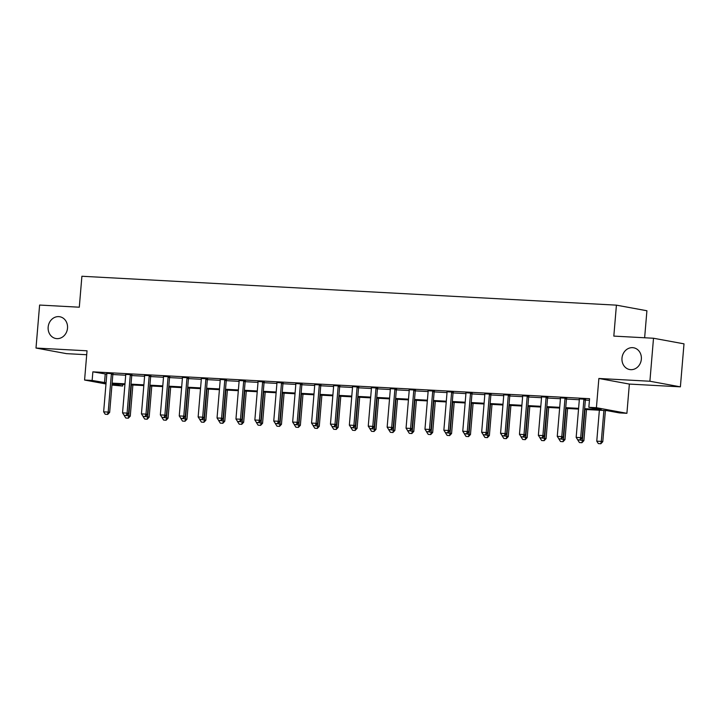 <?xml version="1.0" encoding="UTF-8"?>
<svg xmlns="http://www.w3.org/2000/svg" width="720" height="720" viewBox="0 0 720 720"><rect width="100%" height="100%" fill="white"/><g stroke="black" fill="none" stroke-linecap="round" stroke-linejoin="round"><path stroke-width="1.08" d="M67.518 328.158A11.061 9.675 100.4 0 1 55.845 338.508A11.061 9.675 100.4 0 1 48.159 327.114A11.061 9.675 100.4 0 1 59.841 316.755A11.061 9.675 100.4 0 1 67.518 328.158M641.349 359.181A11.061 9.675 100.4 0 1 629.676 369.54A11.061 9.675 100.4 0 1 621.99 358.137A11.061 9.675 100.4 0 1 633.672 347.787A11.061 9.675 100.4 0 1 641.349 359.181M122.76 384.444L122.625 386.046L111.951 385.065M644.634 337.77L646.911 310.752L616.419 305.154L81.9 276.255L79.299 307.206L39.609 305.055L36 348.048L66.492 353.646L86.706 354.735M616.419 305.154L613.818 336.105L653.508 338.247L684 343.845L680.391 386.838L649.899 381.24L598.869 378.477L596.412 407.709L626.904 413.307L619.344 412.902L606.987 410.625L584.577 409.419M598.869 378.477L629.361 384.075L680.391 386.838M629.361 384.075L626.904 413.307M653.508 338.247L649.899 381.24M584.64 408.672L601.218 409.572L588.852 407.304L589.572 398.7L92.862 371.844L106.803 374.202M113.157 373.455L112.95 374.013A1.728 1.512 -79.6 0 0 112.842 374.526L125.703 375.228M132.057 374.472L131.85 375.03A1.728 1.512 -79.6 0 0 131.742 375.552L144.603 376.245M150.957 375.498L150.759 376.056A1.728 1.512 -79.6 0 0 150.642 376.569L163.503 377.271M169.866 376.515L169.659 377.073A1.728 1.512 -79.6 0 0 169.542 377.595L182.403 378.288M188.766 377.541L188.559 378.099A1.728 1.512 -79.6 0 0 188.442 378.612L201.303 379.314M207.666 378.558L207.459 379.116A1.728 1.512 -79.6 0 0 207.342 379.638L220.212 380.331M226.566 379.584L226.359 380.142A1.728 1.512 -79.6 0 0 226.242 380.655L239.112 381.357M245.466 380.601L245.259 381.159A1.728 1.512 -79.6 0 0 245.142 381.681L258.012 382.374M264.366 381.627L264.159 382.185A1.728 1.512 -79.6 0 0 264.042 382.707L276.912 383.4M283.266 382.653L283.059 383.211A1.728 1.512 -79.6 0 0 282.951 383.724L295.812 384.417M302.166 383.67L301.959 384.228A1.728 1.512 -79.6 0 0 301.851 384.75L314.712 385.443M321.066 384.696L320.859 385.254A1.728 1.512 -79.6 0 0 320.751 385.767L333.612 386.469M339.966 385.713L339.768 386.271A1.728 1.512 -79.6 0 0 339.651 386.793L352.512 387.486M358.875 386.739L358.668 387.297A1.728 1.512 -79.6 0 0 358.551 387.81L371.412 388.512M377.775 387.756L377.568 388.314A1.728 1.512 -79.6 0 0 377.451 388.836L390.321 389.529M396.675 388.782L396.468 389.34A1.728 1.512 -79.6 0 0 396.351 389.853L409.221 390.555M415.575 389.799L415.368 390.357A1.728 1.512 -79.6 0 0 415.251 390.879L428.121 391.572M434.475 390.825L434.268 391.383A1.728 1.512 -79.6 0 0 434.151 391.896L447.021 392.598M453.375 391.842L453.168 392.409A1.728 1.512 -79.6 0 0 453.051 392.922L465.921 393.615M472.275 392.868L472.068 393.426A1.728 1.512 -79.6 0 0 471.96 393.948L484.821 394.641M491.175 393.894L490.968 394.452A1.728 1.512 -79.6 0 0 490.86 394.965L503.721 395.658M510.075 394.911L509.877 395.469A1.728 1.512 -79.6 0 0 509.76 395.991L522.621 396.684M528.984 395.937L528.777 396.495A1.728 1.512 -79.6 0 0 528.66 397.008L541.521 397.71M547.884 396.954L547.677 397.512A1.728 1.512 -79.6 0 0 547.56 398.034L560.421 398.727M566.784 397.98L566.577 398.538A1.728 1.512 -79.6 0 0 566.46 399.051L579.33 399.753M585.684 398.997L585.477 399.555A1.728 1.512 -79.6 0 0 585.36 400.077L589.446 400.293M585.585 399.258L579.294 398.925M566.685 398.241L560.394 397.899M547.785 397.215L541.494 396.873M528.885 396.198L522.594 395.856M509.985 395.172L503.685 394.83M491.085 394.155L484.785 393.813M472.176 393.129L465.885 392.787M453.276 392.112L446.985 391.77M434.376 391.086L428.085 390.744M415.476 390.06L409.185 389.727M396.576 389.043L390.285 388.701M377.676 388.017L371.385 387.684M358.776 387L352.485 386.658M339.876 385.974L333.585 385.632M320.976 384.957L314.676 384.615M302.076 383.931L295.776 383.589M283.167 382.914L276.876 382.572M264.267 381.888L257.976 381.546M245.367 380.871L239.076 380.529M226.467 379.845L220.176 379.503M207.567 378.819L201.276 378.486M188.667 377.802L182.376 377.46M169.767 376.776L163.476 376.443M150.867 375.759L144.576 375.417M131.967 374.733L125.667 374.391M113.067 373.716L106.767 373.374M105.984 383.967L84.582 380.034L87.03 350.802L36 348.048M84.582 380.034L92.142 380.448L106.083 382.797M92.862 371.844L92.142 380.448M588.852 407.304L596.412 407.709M112.032 384.093L122.625 386.046M578.538 409.095L565.677 408.393M559.638 408.069L546.777 407.376M540.738 407.043L527.877 406.35M521.838 406.026L508.977 405.333M502.938 405L490.068 404.307M484.038 403.983L471.168 403.29M465.138 402.957L452.268 402.264M446.238 401.94L433.368 401.238M427.338 400.914L414.468 400.221M408.429 399.897L395.568 399.195M389.529 398.871L376.668 398.178M370.629 397.854L357.768 397.152M351.729 396.828L338.868 396.135M332.829 395.802L319.968 395.109M313.929 394.785L301.059 394.092M295.029 393.759L282.159 393.066M276.129 392.742L263.259 392.049M257.229 391.716L244.359 391.023M238.329 390.699L225.459 389.997M219.42 389.673L206.559 388.98M200.52 388.656L187.659 387.954M181.62 387.63L168.759 386.937M162.72 386.613L149.859 385.911M143.82 385.587L130.959 384.894M124.92 384.561L112.05 383.868M112.113 383.121L124.983 383.823M131.013 384.147L143.883 384.84M149.922 385.173L162.783 385.866M168.822 386.19L181.683 386.883M187.722 387.216L200.583 387.909M206.622 388.233L219.483 388.935M225.522 389.259L238.383 389.952M244.422 390.276L257.292 390.978M263.322 391.302L276.192 391.995M282.222 392.319L295.092 393.021M301.122 393.345L313.992 394.038M320.022 394.371L332.892 395.064M338.931 395.388L351.792 396.081M357.831 396.414L370.692 397.107M376.731 397.431L389.592 398.124M395.631 398.457L408.492 399.15M414.531 399.474L427.392 400.176M433.431 400.5L446.301 401.193M452.331 401.517L465.201 402.219M471.231 402.543L484.101 403.236M490.131 403.56L503.001 404.262M509.04 404.586L521.901 405.279M527.94 405.612L540.801 406.305M546.84 406.629L559.701 407.322M565.74 407.655L578.601 408.348M105.219 374.112L104.499 382.716M577.728 439.794L580.248 439.965L577.728 439.794L576.162 437.391L579.339 399.555A1.728 1.512 -79.6 0 0 579.312 399.033L579.24 398.655M584.127 398.916L583.992 399.285A1.728 1.512 -79.6 0 0 583.875 399.807L580.698 437.634L582.183 437.904L580.248 439.965M583.875 399.807L585.36 400.077L582.183 437.904M576.162 437.391L580.698 437.634L579.996 439.92M599.364 410.22L596.763 441.171L601.299 441.414L603.9 410.463M600.597 443.7L598.329 443.583L600.849 443.745L601.299 441.414L602.784 441.684L605.403 410.544M596.763 441.171L598.329 443.583M600.849 443.745L602.784 441.684M558.828 438.777L561.348 438.939L558.828 438.777L557.262 436.365L560.439 398.538A1.728 1.512 -79.6 0 0 560.412 398.007L560.34 397.629M565.227 397.89L565.092 398.268A1.728 1.512 -79.6 0 0 564.975 398.781L561.798 436.608L563.283 436.878L561.348 438.939M564.975 398.781L566.46 399.051L563.283 436.878M557.262 436.365L561.798 436.608L561.096 438.894M539.928 437.751L542.439 437.922L539.928 437.751L538.362 435.339L541.539 397.512A1.728 1.512 -79.6 0 0 541.512 396.99L541.44 396.612M546.327 396.873L546.192 397.242A1.728 1.512 -79.6 0 0 546.075 397.755L542.898 435.591L544.383 435.861L542.439 437.922M546.075 397.755L547.56 398.034L544.383 435.861M538.362 435.339L542.898 435.591L542.196 437.877M521.028 436.734L523.539 436.896L521.028 436.734L519.462 434.322L522.639 396.495A1.728 1.512 -79.6 0 0 522.612 395.964L522.54 395.586M527.427 395.847L527.292 396.216A1.728 1.512 -79.6 0 0 527.175 396.738L523.998 434.565L525.483 434.835L523.539 436.896M527.175 396.738L528.66 397.008L525.483 434.835M519.462 434.322L523.998 434.565L523.296 436.851M577.89 439.83L582.399 440.388L585 409.437M581.697 442.683L579.429 442.557L581.94 442.728L582.399 440.388L583.884 440.667L586.503 409.518M577.863 440.145L579.429 442.557M581.94 442.728L583.884 440.667M558.99 438.804L563.499 439.371L566.1 408.42M562.797 441.657L560.529 441.531L563.04 441.702L563.499 439.371L564.984 439.641L567.594 408.501M558.963 439.128L560.529 441.531M563.04 441.702L564.984 439.641M540.09 437.787L544.599 438.345L547.2 407.394M543.897 440.64L541.629 440.514L544.14 440.685L544.599 438.345L546.084 438.624L548.694 407.475M540.063 438.102L541.629 440.514M544.14 440.685L546.084 438.624M502.128 435.708L504.639 435.879L502.128 435.708L500.562 433.296L503.739 395.469A1.728 1.512 -79.6 0 0 503.712 394.947L503.64 394.56M508.527 394.83L508.392 395.199A1.728 1.512 -79.6 0 0 508.275 395.712L505.098 433.548L506.583 433.818L504.639 435.879M508.275 395.712L509.76 395.991L506.583 433.818M500.562 433.296L505.098 433.548L504.396 435.834M521.19 436.761L525.699 437.328L528.3 406.377M524.997 439.614L522.729 439.488L525.24 439.659L525.699 437.328L527.184 437.598L529.794 406.458M521.163 437.085L522.729 439.488M525.24 439.659L527.184 437.598M483.228 434.691L485.739 434.853L483.228 434.691L481.662 432.279L484.839 394.452A1.728 1.512 -79.6 0 0 484.812 393.921L484.74 393.543M489.627 393.804L489.492 394.173A1.728 1.512 -79.6 0 0 489.375 394.695L486.198 432.522L487.683 432.792L485.739 434.853M489.375 394.695L490.86 394.965L487.683 432.792M481.662 432.279L486.198 432.522L485.496 434.808M464.328 433.665L466.839 433.836L464.328 433.665L462.762 431.253L465.939 393.426A1.728 1.512 -79.6 0 0 465.912 392.904L465.831 392.517M470.727 392.787L470.583 393.156A1.728 1.512 -79.6 0 0 470.475 393.669L467.298 431.496L468.783 431.775L466.839 433.836M470.475 393.669L471.96 393.948L468.783 431.775M462.762 431.253L467.298 431.496L466.596 433.791M445.419 432.639L447.939 432.81L445.419 432.639L443.862 430.236L447.039 392.4A1.728 1.512 -79.6 0 0 447.012 391.878L446.931 391.5M451.827 391.761L451.683 392.13A1.728 1.512 -79.6 0 0 451.575 392.652L448.398 430.479L449.874 430.749L447.939 432.81M451.575 392.652L453.051 392.922L449.874 430.749M443.862 430.236L448.398 430.479L447.687 432.765M426.519 431.622L429.039 431.793L426.519 431.622L424.962 429.21L428.139 391.383A1.728 1.512 -79.6 0 0 428.103 390.861L428.031 390.474M432.918 390.744L432.783 391.113A1.728 1.512 -79.6 0 0 432.675 391.626L429.498 429.453L430.974 429.732L429.039 431.793M432.675 391.626L434.151 391.896L430.974 429.732M424.962 429.21L429.498 429.453L428.787 431.748M407.619 430.596L410.139 430.767L407.619 430.596L406.053 428.193L409.23 390.357A1.728 1.512 -79.6 0 0 409.203 389.835L409.131 389.457M414.018 389.718L413.883 390.087A1.728 1.512 -79.6 0 0 413.766 390.609L410.589 428.436L412.074 428.706L410.139 430.767M413.766 390.609L415.251 390.879L412.074 428.706M406.053 428.193L410.589 428.436L409.887 430.722M502.29 435.735L506.799 436.302L509.4 405.351M506.097 438.588L503.829 438.471L506.34 438.633L506.799 436.302L508.284 436.581L510.894 405.432M502.263 436.059L503.829 438.471M506.34 438.633L508.284 436.581M483.39 434.718L487.899 435.285L490.491 404.334M487.197 437.571L484.92 437.445L487.44 437.616L487.899 435.285L489.384 435.555L491.994 404.415M483.363 435.033L484.92 437.445M487.44 437.616L489.384 435.555M464.49 433.692L468.999 434.259L471.591 403.308M468.288 436.545L466.02 436.428L468.54 436.59L468.999 434.259L470.475 434.529L473.094 403.389M464.463 434.016L466.02 436.428M468.54 436.59L470.475 434.529M445.581 432.675L450.09 433.242L452.691 402.291M449.388 435.528L447.12 435.402L449.64 435.573L450.09 433.242L451.575 433.512L454.194 402.372M445.554 432.99L447.12 435.402M449.64 435.573L451.575 433.512M426.681 431.649L431.19 432.216L433.791 401.265M430.488 434.502L428.22 434.385L430.74 434.547L431.19 432.216L432.675 432.486L435.294 401.346M426.654 431.973L428.22 434.385M430.74 434.547L432.675 432.486M388.719 429.579L391.239 429.75L388.719 429.579L387.153 427.167L390.33 389.34A1.728 1.512 -79.6 0 0 390.303 388.818L390.231 388.431M395.118 388.701L394.983 389.07A1.728 1.512 -79.6 0 0 394.866 389.583L391.689 427.41L393.174 427.689L391.239 429.75M394.866 389.583L396.351 389.853L393.174 427.689M387.153 427.167L391.689 427.41L390.987 429.696M407.781 430.632L412.29 431.199L414.891 400.239M411.588 433.485L409.32 433.359L411.84 433.53L412.29 431.199L413.775 431.469L416.394 400.32M407.754 430.947L409.32 433.359M411.84 433.53L413.775 431.469M369.819 428.553L372.339 428.724L369.819 428.553L368.253 426.141L371.43 388.314A1.728 1.512 -79.6 0 0 371.403 387.792L371.331 387.414M376.218 387.675L376.083 388.044A1.728 1.512 -79.6 0 0 375.966 388.566L372.789 426.393L374.274 426.663L372.339 428.724M375.966 388.566L377.451 388.836L374.274 426.663M368.253 426.141L372.789 426.393L372.087 428.679M388.881 429.606L393.39 430.173L395.991 399.222M392.688 432.459L390.42 432.342L392.931 432.504L393.39 430.173L394.875 430.443L397.494 399.303M388.854 429.93L390.42 432.342M392.931 432.504L394.875 430.443M350.919 427.536L353.43 427.698L350.919 427.536L349.353 425.124L352.53 387.297A1.728 1.512 -79.6 0 0 352.503 386.766L352.431 386.388M357.318 386.649L357.183 387.027A1.728 1.512 -79.6 0 0 357.066 387.54L353.889 425.367L355.374 425.637L353.43 427.698M357.066 387.54L358.551 387.81L355.374 425.637M349.353 425.124L353.889 425.367L353.187 427.653M369.981 428.589L374.49 429.147L377.091 398.196M373.788 431.442L371.52 431.316L374.031 431.487L374.49 429.147L375.975 429.426L378.585 398.277M369.954 428.904L371.52 431.316M374.031 431.487L375.975 429.426M332.019 426.51L334.53 426.681L332.019 426.51L330.453 424.098L333.63 386.271A1.728 1.512 -79.6 0 0 333.603 385.749L333.531 385.362M338.418 385.632L338.283 386.001A1.728 1.512 -79.6 0 0 338.166 386.514L334.989 424.35L336.474 424.62L334.53 426.681M338.166 386.514L339.651 386.793L336.474 424.62M330.453 424.098L334.989 424.35L334.287 426.636M351.081 427.563L355.59 428.13L358.191 397.179M354.888 430.416L352.62 430.29L355.131 430.461L355.59 428.13L357.075 428.4L359.685 397.26M351.054 427.887L352.62 430.29M355.131 430.461L357.075 428.4M313.119 425.493L315.63 425.655L313.119 425.493L311.553 423.081L314.73 385.254A1.728 1.512 -79.6 0 0 314.703 384.723L314.631 384.345M319.518 384.606L319.383 384.975A1.728 1.512 -79.6 0 0 319.266 385.497L316.089 423.324L317.574 423.594L315.63 425.655M319.266 385.497L320.751 385.767L317.574 423.594M311.553 423.081L316.089 423.324L315.387 425.61M332.181 426.537L336.69 427.104L339.291 396.153M335.988 429.39L333.72 429.273L336.231 429.444L336.69 427.104L338.175 427.383L340.785 396.234M332.154 426.861L333.72 429.273M336.231 429.444L338.175 427.383M294.219 424.467L296.73 424.638L294.219 424.467L292.653 422.055L295.83 384.228A1.728 1.512 -79.6 0 0 295.803 383.706L295.731 383.319M300.618 383.589L300.483 383.958A1.728 1.512 -79.6 0 0 300.366 384.471L297.189 422.307L298.674 422.577L296.73 424.638M300.366 384.471L301.851 384.75L298.674 422.577M292.653 422.055L297.189 422.307L296.487 424.593M313.281 425.52L317.79 426.087L320.391 395.136M317.088 428.373L314.82 428.247L317.331 428.418L317.79 426.087L319.275 426.357L321.885 395.217M313.254 425.844L314.82 428.247M317.331 428.418L319.275 426.357M275.319 423.45L277.83 423.612L275.319 423.45L273.753 421.038L276.93 383.211A1.728 1.512 -79.6 0 0 276.903 382.68L276.822 382.302M281.718 382.563L281.574 382.932A1.728 1.512 -79.6 0 0 281.466 383.454L278.289 421.281L279.774 421.551L277.83 423.612M281.466 383.454L282.951 383.724L279.774 421.551M273.753 421.038L278.289 421.281L277.587 423.567M256.41 422.424L258.93 422.595L256.41 422.424L254.853 420.012L258.03 382.185A1.728 1.512 -79.6 0 0 258.003 381.663L257.922 381.276M262.818 381.546L262.674 381.915A1.728 1.512 -79.6 0 0 262.566 382.428L259.389 420.255L260.865 420.534L258.93 422.595M262.566 382.428L264.042 382.707L260.865 420.534M254.853 420.012L259.389 420.255L258.678 422.55M237.51 421.398L240.03 421.569L237.51 421.398L235.953 418.995L239.121 381.159A1.728 1.512 -79.6 0 0 239.094 380.637L239.022 380.259M243.909 380.52L243.774 380.889A1.728 1.512 -79.6 0 0 243.666 381.411L240.489 419.238L241.965 419.508L240.03 421.569M243.666 381.411L245.142 381.681L241.965 419.508M235.953 418.995L240.489 419.238L239.778 421.524M218.61 420.381L221.13 420.552L218.61 420.381L217.044 417.969L220.221 380.142A1.728 1.512 -79.6 0 0 220.194 379.62L220.122 379.233M225.009 379.503L224.874 379.872A1.728 1.512 -79.6 0 0 224.757 380.385L221.58 418.212L223.065 418.491L221.13 420.552M224.757 380.385L226.242 380.655L223.065 418.491M217.044 417.969L221.58 418.212L220.878 420.507M199.71 419.355L202.23 419.526L199.71 419.355L198.144 416.952L201.321 379.116A1.728 1.512 -79.6 0 0 201.294 378.594L201.222 378.216M206.109 378.477L205.974 378.846A1.728 1.512 -79.6 0 0 205.857 379.368L202.68 417.195L204.165 417.465L202.23 419.526M205.857 379.368L207.342 379.638L204.165 417.465M198.144 416.952L202.68 417.195L201.978 419.481M180.81 418.338L183.33 418.5L180.81 418.338L179.244 415.926L182.421 378.099A1.728 1.512 -79.6 0 0 182.394 377.568L182.322 377.19M187.209 377.451L187.074 377.829A1.728 1.512 -79.6 0 0 186.957 378.342L183.78 416.169L185.265 416.448L183.33 418.5M186.957 378.342L188.442 378.612L185.265 416.448M179.244 415.926L183.78 416.169L183.078 418.455M161.91 417.312L164.421 417.483L161.91 417.312L160.344 414.9L163.521 377.073A1.728 1.512 -79.6 0 0 163.494 376.551L163.422 376.173M168.309 376.434L168.174 376.803A1.728 1.512 -79.6 0 0 168.057 377.325L164.88 415.152L166.365 415.422L164.421 417.483M168.057 377.325L169.542 377.595L166.365 415.422M160.344 414.9L164.88 415.152L164.178 417.438M143.01 416.295L145.521 416.457L143.01 416.295L141.444 413.883L144.621 376.056A1.728 1.512 -79.6 0 0 144.594 375.525L144.522 375.147M149.409 375.408L149.274 375.777A1.728 1.512 -79.6 0 0 149.157 376.299L145.98 414.126L147.465 414.396L145.521 416.457M149.157 376.299L150.642 376.569L147.465 414.396M141.444 413.883L145.98 414.126L145.278 416.412M124.11 415.269L126.621 415.44L124.11 415.269L122.544 412.857L125.721 375.03A1.728 1.512 -79.6 0 0 125.694 374.508L125.622 374.121M130.509 374.391L130.374 374.76A1.728 1.512 -79.6 0 0 130.257 375.273L127.08 413.109L128.565 413.379L126.621 415.44M130.257 375.273L131.742 375.552L128.565 413.379M122.544 412.857L127.08 413.109L126.378 415.395M105.21 414.252L107.721 414.414L105.21 414.252L103.644 411.84L106.821 374.013A1.728 1.512 -79.6 0 0 106.794 373.482L106.722 373.104M111.609 373.365L111.474 373.734A1.728 1.512 -79.6 0 0 111.357 374.256L108.18 412.083L109.665 412.353L107.721 414.414M111.357 374.256L112.842 374.526L109.665 412.353M103.644 411.84L108.18 412.083L107.478 414.369M294.381 424.494L298.89 425.061L301.482 394.11M298.179 427.347L295.911 427.23L298.431 427.392L298.89 425.061L300.366 425.331L302.985 394.191M294.354 424.818L295.911 427.23M298.431 427.392L300.366 425.331M275.481 423.477L279.99 424.044L282.582 393.093M279.279 426.33L277.011 426.204L279.531 426.375L279.99 424.044L281.466 424.314L284.085 393.174M275.454 423.792L277.011 426.204M279.531 426.375L281.466 424.314M256.572 422.451L261.081 423.018L263.682 392.067M260.379 425.304L258.111 425.187L260.631 425.349L261.081 423.018L262.566 423.288L265.185 392.148M256.545 422.775L258.111 425.187M260.631 425.349L262.566 423.288M237.672 421.434L242.181 422.001L244.782 391.05M241.479 424.287L239.211 424.161L241.731 424.332L242.181 422.001L243.666 422.271L246.285 391.131M237.645 421.749L239.211 424.161M241.731 424.332L243.666 422.271M218.772 420.408L223.281 420.975L225.882 390.024M222.579 423.261L220.311 423.144L222.831 423.306L223.281 420.975L224.766 421.245L227.385 390.105M218.745 420.732L220.311 423.144M222.831 423.306L224.766 421.245M199.872 419.391L204.381 419.949L206.982 388.998M203.679 422.244L201.411 422.118L203.922 422.289L204.381 419.949L205.866 420.228L208.485 389.079M199.845 419.706L201.411 422.118M203.922 422.289L205.866 420.228M180.972 418.365L185.481 418.932L188.082 387.981M184.779 421.218L182.511 421.092L185.022 421.263L185.481 418.932L186.966 419.202L189.576 388.062M180.945 418.689L182.511 421.092M185.022 421.263L186.966 419.202M162.072 417.348L166.581 417.906L169.182 386.955M165.879 420.201L163.611 420.075L166.122 420.246L166.581 417.906L168.066 418.185L170.676 387.036M162.045 417.663L163.611 420.075M166.122 420.246L168.066 418.185M143.172 416.322L147.681 416.889L150.282 385.938M146.979 419.175L144.711 419.049L147.222 419.22L147.681 416.889L149.166 417.159L151.776 386.019M143.145 416.646L144.711 419.049M147.222 419.22L149.166 417.159M124.272 415.296L128.781 415.863L131.382 384.912M128.079 418.149L125.811 418.032L128.322 418.194L128.781 415.863L130.266 416.142L132.876 384.993M124.245 415.62L125.811 418.032M128.322 418.194L130.266 416.142M583.992 399.285L585.477 399.555M565.092 398.268L566.577 398.538M546.192 397.242L547.677 397.512M527.292 396.216L528.777 396.495M508.392 395.199L509.877 395.469M489.492 394.173L490.968 394.452M470.583 393.156L472.068 393.426M451.683 392.13L453.168 392.409M432.783 391.113L434.268 391.383M413.883 390.087L415.368 390.357M394.983 389.07L396.468 389.34M376.083 388.044L377.568 388.314M357.183 387.027L358.668 387.297M338.283 386.001L339.768 386.271M319.383 384.975L320.859 385.254M300.483 383.958L301.959 384.228M281.574 382.932L283.059 383.211M262.674 381.915L264.159 382.185M243.774 380.889L245.259 381.159M224.874 379.872L226.359 380.142M205.974 378.846L207.459 379.116M187.074 377.829L188.559 378.099M168.174 376.803L169.659 377.073M149.274 375.777L150.759 376.056M130.374 374.76L131.85 375.03M111.474 373.734L112.95 374.013"/></g></svg>
